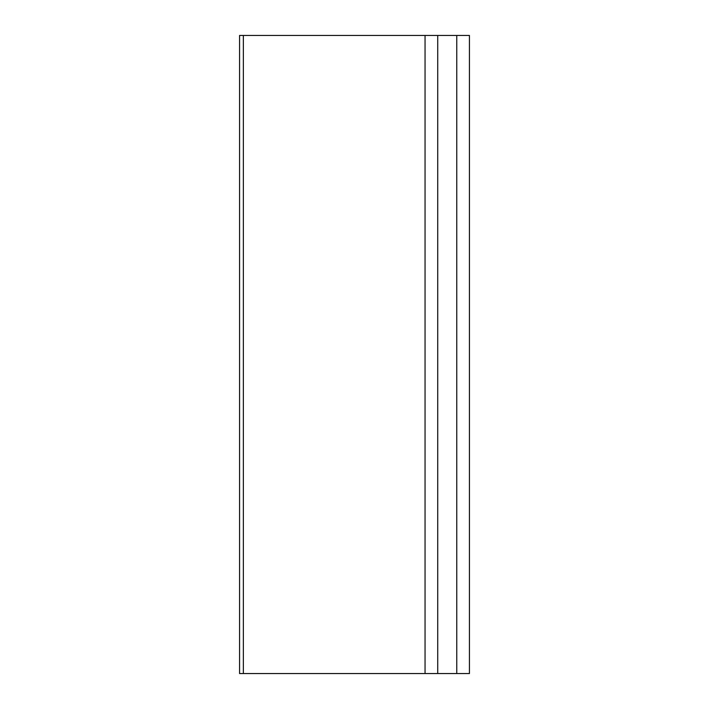 <?xml version="1.0" encoding="UTF-8"?>
<svg xmlns="http://www.w3.org/2000/svg" width="709" height="709" viewBox="0 0 709 709"><rect width="100%" height="100%" fill="white"/><g stroke="black" fill="none" stroke-linecap="round" stroke-linejoin="round"><path stroke-width="1.06" d="M243.355 35.45L425.046 35.45L425.046 673.55L239.562 673.55L239.562 35.45L243.355 35.45L243.355 673.55M469.438 35.45L469.438 673.55L456.756 673.55L456.756 35.45L469.438 35.45M425.046 35.45L456.756 35.45M437.728 35.45L437.728 673.55L456.756 673.55M425.046 673.55L437.728 673.55"/></g></svg>
